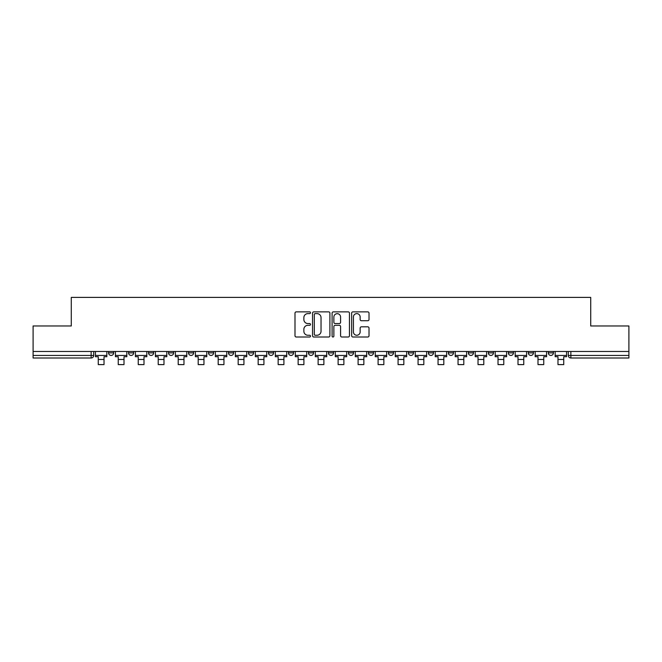 <?xml version="1.0" encoding="UTF-8"?>
<svg xmlns="http://www.w3.org/2000/svg" width="662" height="662" viewBox="0 0 662 662"><rect width="100%" height="100%" fill="white"/><g stroke="black" fill="none" stroke-linecap="round" stroke-linejoin="round"><path stroke-width="0.99" d="M310.503 312.737A0.877 0.877 0 0 0 309.617 311.86L296.253 311.86A1.258 1.258 0 0 0 294.995 313.118L294.995 335.75A1.258 1.258 0 0 0 296.253 337.008L309.617 337.008A0.877 0.877 0 0 0 310.503 336.13A0.877 0.877 0 0 0 309.617 335.253L307.888 335.253A4.022 4.022 0 0 1 303.866 331.223L303.866 329.337A4.022 4.022 0 0 1 307.888 325.315L309.617 325.315A0.877 0.877 0 0 0 310.503 324.43A0.877 0.877 0 0 0 309.617 323.553L307.888 323.553A4.022 4.022 0 0 1 303.866 319.531L303.866 317.644A4.022 4.022 0 0 1 307.888 313.614L309.617 313.614A0.877 0.877 0 0 0 310.503 312.737M508.333 352.879L508.333 351.472L508.333 352.879A2.565 2.565 0 0 0 510.89 355.444A2.565 2.565 0 0 1 508.333 352.879L513.455 352.879A2.565 2.565 0 0 1 510.89 355.444A2.565 2.565 0 0 0 513.455 352.879L513.455 351.472L513.455 352.879M328.435 351.472L328.435 352.879L333.565 352.879A2.565 2.565 0 0 1 331 355.444A2.565 2.565 0 0 1 328.435 352.879L328.435 351.472M268.474 351.472L268.474 352.879L273.596 352.879A2.565 2.565 0 0 1 271.039 355.444A2.565 2.565 0 0 1 268.474 352.879L268.474 351.472M228.498 351.472L228.498 352.879L233.62 352.879A2.565 2.565 0 0 1 231.063 355.444A2.565 2.565 0 0 1 228.498 352.879L228.498 351.472M208.505 351.472L208.505 352.879L213.636 352.879A2.565 2.565 0 0 1 211.07 355.444A2.565 2.565 0 0 1 208.505 352.879L208.505 351.472M168.529 351.472L168.529 352.879L173.659 352.879A2.565 2.565 0 0 1 171.094 355.444A2.565 2.565 0 0 1 168.529 352.879L168.529 351.472M367.758 320.722A1.258 1.258 0 0 0 369.015 319.465L369.015 313.118A1.258 1.258 0 0 0 367.758 311.86L352.912 311.86A1.258 1.258 0 0 0 351.654 313.118L351.654 335.75A1.258 1.258 0 0 0 352.912 337.008L367.758 337.008A1.258 1.258 0 0 0 369.015 335.75L369.015 328.079A1.258 1.258 0 0 0 367.758 326.821L361.402 326.821A1.258 1.258 0 0 0 360.145 328.079L360.145 331.885A3.368 3.368 0 0 1 356.785 335.253A3.368 3.368 0 0 1 353.417 331.885L353.417 316.982A3.368 3.368 0 0 1 356.785 313.614A3.368 3.368 0 0 1 360.145 316.982L360.145 319.465A1.258 1.258 0 0 0 361.402 320.722L367.758 320.722M33.1 351.472L33.1 325.969L71.281 325.969L71.281 297.395L590.719 297.395L590.719 325.969L628.9 325.969L628.9 351.472L33.1 351.472L33.1 355.444L93.706 355.444L93.706 351.472L93.706 355.444A2.565 2.565 0 0 1 91.141 358.001L33.1 358.001L33.1 355.444M329.899 313.118A1.258 1.258 0 0 0 328.642 311.86L313.805 311.86A1.258 1.258 0 0 0 312.547 313.118L312.547 335.75A1.258 1.258 0 0 0 313.805 337.008L328.642 337.008A1.258 1.258 0 0 0 329.899 335.75L329.899 313.118M333.358 311.86L348.195 311.86A1.258 1.258 0 0 1 349.453 313.118L349.453 335.75A1.258 1.258 0 0 1 348.195 337.008L341.849 337.008A1.258 1.258 0 0 1 340.591 335.75L340.591 326.573A1.258 1.258 0 0 0 339.333 325.315L335.121 325.315A1.258 1.258 0 0 0 333.863 326.573L333.863 336.13A0.877 0.877 0 0 1 332.978 337.008A0.877 0.877 0 0 1 332.101 336.13L332.101 313.118A1.258 1.258 0 0 1 333.358 311.86M568.294 351.472L568.294 355.444L628.9 355.444L628.9 358.001L570.859 358.001A2.565 2.565 0 0 1 568.294 355.444L568.294 351.472M628.9 351.472L628.9 355.444M553.432 351.472L553.432 352.879A2.565 2.565 0 0 1 550.867 355.444A2.565 2.565 0 0 1 548.31 352.879L553.432 352.879M548.31 351.472L548.31 352.879M528.317 351.472L528.317 352.879L533.448 352.879L533.448 351.472L533.448 352.879A2.565 2.565 0 0 1 530.883 355.444A2.565 2.565 0 0 1 528.317 352.879A2.565 2.565 0 0 0 530.883 355.444M488.341 351.472L488.341 352.879L493.471 352.879L493.471 351.472L493.471 352.879A2.565 2.565 0 0 1 490.906 355.444A2.565 2.565 0 0 1 488.341 352.879A2.565 2.565 0 0 0 490.906 355.444M473.479 352.879L473.479 351.472L473.479 352.879A2.565 2.565 0 0 1 470.914 355.444A2.565 2.565 0 0 1 468.357 352.879L473.479 352.879A2.565 2.565 0 0 1 470.914 355.444M468.357 351.472L468.357 352.879M453.495 351.472L453.495 352.879A2.565 2.565 0 0 1 450.93 355.444A2.565 2.565 0 0 1 448.364 352.879L453.495 352.879A2.565 2.565 0 0 1 450.93 355.444M448.364 351.472L448.364 352.879M433.502 351.472L433.502 352.879A2.565 2.565 0 0 1 430.937 355.444A2.565 2.565 0 0 1 428.38 352.879L433.502 352.879M428.38 351.472L428.38 352.879M413.518 351.472L413.518 352.879A2.565 2.565 0 0 1 410.953 355.444A2.565 2.565 0 0 1 408.388 352.879L413.518 352.879M408.388 351.472L408.388 352.879M393.526 351.472L393.526 352.879A2.565 2.565 0 0 1 390.961 355.444A2.565 2.565 0 0 1 388.404 352.879L393.526 352.879M388.404 351.472L388.404 352.879M373.542 351.472L373.542 352.879A2.565 2.565 0 0 1 370.977 355.444A2.565 2.565 0 0 1 368.411 352.879A2.565 2.565 0 0 0 370.977 355.444M368.411 351.472L368.411 352.879L373.542 352.879M353.549 351.472L353.549 352.879A2.565 2.565 0 0 1 350.984 355.444A2.565 2.565 0 0 1 348.427 352.879A2.565 2.565 0 0 0 350.984 355.444M348.427 351.472L348.427 352.879L353.549 352.879M333.565 351.472L333.565 352.879A2.565 2.565 0 0 1 331 355.444M313.573 351.472L313.573 352.879A2.565 2.565 0 0 1 311.016 355.444A2.565 2.565 0 0 1 308.451 352.879L313.573 352.879M308.451 351.472L308.451 352.879M293.589 351.472L293.589 352.879A2.565 2.565 0 0 1 291.023 355.444A2.565 2.565 0 0 1 288.458 352.879L293.589 352.879L293.589 351.472M288.458 351.472L288.458 352.879M273.596 351.472L273.596 352.879M253.612 351.472L253.612 352.879A2.565 2.565 0 0 1 251.047 355.444A2.565 2.565 0 0 1 248.482 352.879L253.612 352.879L253.612 351.472M248.482 351.472L248.482 352.879M233.62 351.472L233.62 352.879L233.62 351.472M213.636 352.879L213.636 351.472L213.636 352.879A2.565 2.565 0 0 1 211.07 355.444M193.643 351.472L193.643 352.879A2.565 2.565 0 0 1 191.086 355.444A2.565 2.565 0 0 1 188.521 352.879A2.565 2.565 0 0 0 191.086 355.444A2.565 2.565 0 0 0 193.643 352.879L193.643 351.472M188.521 351.472L188.521 352.879L193.643 352.879M173.659 351.472L173.659 352.879M153.667 351.472L153.667 352.879A2.565 2.565 0 0 1 151.11 355.444A2.565 2.565 0 0 1 148.545 352.879A2.565 2.565 0 0 0 151.11 355.444A2.565 2.565 0 0 0 153.667 352.879L148.545 352.879L148.545 351.472M128.552 351.472L128.552 352.879L133.683 352.879L133.683 351.472L133.683 352.879A2.565 2.565 0 0 1 131.117 355.444A2.565 2.565 0 0 1 128.552 352.879A2.565 2.565 0 0 0 131.117 355.444M108.568 351.472L108.568 352.879L113.69 352.879L113.69 351.472L113.69 352.879A2.565 2.565 0 0 1 111.133 355.444A2.565 2.565 0 0 1 108.568 352.879A2.565 2.565 0 0 0 111.133 355.444M91.141 351.472L91.141 358.001A2.565 2.565 0 0 0 93.706 355.444M315.186 313.614A0.877 0.877 0 0 0 314.301 314.5L314.301 334.368A0.877 0.877 0 0 0 315.186 335.253L317.007 335.253A4.022 4.022 0 0 0 321.037 331.223L321.037 317.644A4.022 4.022 0 0 0 317.007 313.614L315.186 313.614M340.591 317.048A3.368 3.368 0 0 0 337.223 313.68A3.368 3.368 0 0 0 333.863 317.048L333.863 322.295A1.258 1.258 0 0 0 335.121 323.553L339.333 323.553A1.258 1.258 0 0 0 340.591 322.295L340.591 317.048M95.436 355.444L106.839 355.444L106.839 356.719L104.017 356.719L104.017 364.605L98.257 364.605L98.257 356.719L95.436 356.719L95.436 351.472M106.839 355.444L106.839 351.472M115.42 355.444L126.823 355.444L126.823 356.719L124.009 356.719L124.009 364.605L118.241 364.605L118.241 356.719L115.42 356.719L115.42 351.472M126.823 355.444L126.823 351.472M135.412 355.444L146.815 355.444L146.815 356.719L143.993 356.719L143.993 364.605L138.234 364.605L138.234 356.719L135.412 356.719L135.412 351.472M146.815 355.444L146.815 351.472M155.396 355.444L166.799 355.444L166.799 356.719L163.986 356.719L163.986 364.605L158.218 364.605L158.218 356.719L155.396 356.719L155.396 351.472M166.799 355.444L166.799 351.472M175.389 355.444L186.792 355.444L186.792 356.719L183.97 356.719L183.97 364.605L178.202 364.605L178.202 356.719L175.389 356.719L175.389 351.472M186.792 355.444L186.792 351.472M195.373 355.444L206.776 355.444L206.776 356.719L203.962 356.719L203.962 364.605L198.195 364.605L198.195 356.719L195.373 356.719L195.373 351.472M206.776 355.444L206.776 351.472M215.365 355.444L226.768 355.444L226.768 356.719L223.946 356.719L223.946 364.605L218.179 364.605L218.179 356.719L215.365 356.719L215.365 351.472M226.768 355.444L226.768 351.472M235.349 355.444L246.752 355.444L246.752 356.719L243.939 356.719L243.939 364.605L238.171 364.605L238.171 356.719L235.349 356.719L235.349 351.472M246.752 355.444L246.752 351.472M255.342 355.444L266.745 355.444L266.745 356.719L263.923 356.719L263.923 364.605L258.155 364.605L258.155 356.719L255.342 356.719L255.342 351.472M266.745 355.444L266.745 351.472M275.326 355.444L286.729 355.444L286.729 356.719L283.915 356.719L283.915 364.605L278.148 364.605L278.148 356.719L275.326 356.719L275.326 351.472M286.729 355.444L286.729 351.472M295.318 355.444L306.721 355.444L306.721 356.719L303.899 356.719L303.899 364.605L298.132 364.605L298.132 356.719L295.318 356.719L295.318 351.472M306.721 355.444L306.721 351.472M315.302 355.444L326.705 355.444L326.705 356.719L323.892 356.719L323.892 364.605L318.124 364.605L318.124 356.719L315.302 356.719L315.302 351.472M326.705 355.444L326.705 351.472M335.295 355.444L346.698 355.444L346.698 356.719L343.876 356.719L343.876 364.605L338.108 364.605L338.108 356.719L335.295 356.719L335.295 351.472M346.698 355.444L346.698 351.472M355.279 355.444L366.682 355.444L366.682 356.719L363.868 356.719L363.868 364.605L358.101 364.605L358.101 356.719L355.279 356.719L355.279 351.472M366.682 355.444L366.682 351.472M375.271 355.444L386.674 355.444L386.674 356.719L383.852 356.719L383.852 364.605L378.085 364.605L378.085 356.719L375.271 356.719L375.271 351.472M386.674 355.444L386.674 351.472M395.255 355.444L406.658 355.444L406.658 356.719L403.845 356.719L403.845 364.605L398.077 364.605L398.077 356.719L395.255 356.719L395.255 351.472M406.658 355.444L406.658 351.472M415.248 355.444L426.651 355.444L426.651 356.719L423.829 356.719L423.829 364.605L418.061 364.605L418.061 356.719L415.248 356.719L415.248 351.472M426.651 355.444L426.651 351.472M435.232 355.444L446.635 355.444L446.635 356.719L443.821 356.719L443.821 364.605L438.054 364.605L438.054 356.719L435.232 356.719L435.232 351.472M446.635 355.444L446.635 351.472M455.224 355.444L466.627 355.444L466.627 356.719L463.805 356.719L463.805 364.605L458.038 364.605L458.038 356.719L455.224 356.719L455.224 351.472M466.627 355.444L466.627 351.472M475.208 355.444L486.611 355.444L486.611 356.719L483.798 356.719L483.798 364.605L478.03 364.605L478.03 356.719L475.208 356.719L475.208 351.472M486.611 355.444L486.611 351.472M495.201 355.444L506.604 355.444L506.604 356.719L503.782 356.719L503.782 364.605L498.014 364.605L498.014 356.719L495.201 356.719L495.201 351.472M506.604 355.444L506.604 351.472M515.185 355.444L526.588 355.444L526.588 356.719L523.766 356.719L523.766 364.605L518.007 364.605L518.007 356.719L515.185 356.719L515.185 351.472M526.588 355.444L526.588 351.472M535.177 355.444L546.58 355.444L546.58 356.719L543.759 356.719L543.759 364.605L537.991 364.605L537.991 356.719L535.177 356.719L535.177 351.472M546.58 355.444L546.58 351.472M555.161 355.444L566.564 355.444L566.564 356.719L563.743 356.719L563.743 364.605L557.983 364.605L557.983 356.719L555.161 356.719L555.161 351.472M566.564 355.444L566.564 351.472M570.859 351.472L570.859 358.001M98.257 359.474L104.017 359.474M118.241 359.474L124.009 359.474M138.234 359.474L143.993 359.474M158.218 359.474L163.986 359.474M178.202 359.474L183.97 359.474M198.195 359.474L203.962 359.474M218.179 359.474L223.946 359.474M238.171 359.474L243.939 359.474M258.155 359.474L263.923 359.474M278.148 359.474L283.915 359.474M298.132 359.474L303.899 359.474M318.124 359.474L323.892 359.474M338.108 359.474L343.876 359.474M358.101 359.474L363.868 359.474M378.085 359.474L383.852 359.474M398.077 359.474L403.845 359.474M418.061 359.474L423.829 359.474M438.054 359.474L443.821 359.474M458.038 359.474L463.805 359.474M478.03 359.474L483.798 359.474M498.014 359.474L503.782 359.474M518.007 359.474L523.766 359.474M537.991 359.474L543.759 359.474M557.983 359.474L563.743 359.474"/></g></svg>
